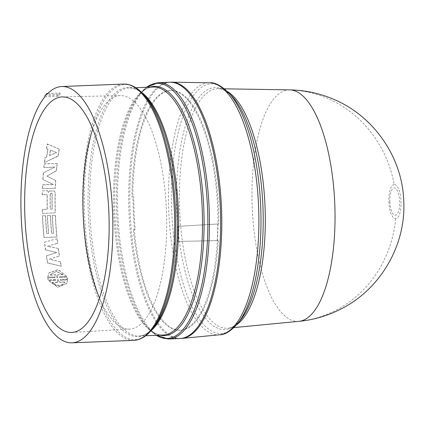 <?xml version="1.0" encoding="UTF-8"?>
<svg xmlns="http://www.w3.org/2000/svg" width="425" height="425" viewBox="0 0 425 425"><rect width="100%" height="100%" fill="white"/><g stroke="black" fill="none" stroke-linecap="round" stroke-linejoin="round"><path stroke-width="0.32" stroke-dasharray="2.12 1.59" d="M298.945 321.337A115.844 41.31 87.7 0 1 298.562 321.369A115.844 41.31 87.7 0 1 252.285 208.521A115.844 41.31 87.7 0 1 288.458 89.919A115.844 41.31 87.7 0 1 289.723 89.882M394.203 184.535A17.08 6.093 -92.3 0 0 388.87 202.024A17.08 6.093 -92.3 0 0 395.696 218.668A17.08 6.093 -92.3 0 0 401.03 201.179A17.08 6.093 -92.3 0 0 394.203 184.535A115.998 108.37 -94 0 0 288.458 89.919M389.89 201.949A13.674 4.877 -92.3 0 0 395.356 215.273A13.674 4.877 -92.3 0 0 399.627 201.269A13.674 4.877 -92.3 0 0 394.161 187.946A13.674 4.877 -92.3 0 0 389.89 201.949M177.746 241.453L218.28 240.55A119.972 42.782 87.7 0 1 180.577 330.214A119.972 42.782 87.7 0 1 134.22 229.654L135.262 229.58A117.082 41.751 87.7 0 1 134.135 213.244A117.082 41.751 87.7 0 1 133.832 196.849L132.791 196.924A119.972 42.782 87.7 0 1 171.02 90.456A119.972 42.782 87.7 0 1 218.811 223.938L178.256 226.323A117.082 41.751 87.7 0 1 177.746 241.453L217.207 240.624A117.082 41.751 87.7 0 0 217.77 224.007L218.811 223.938M135.262 229.58L134.486 229.601A117.082 41.751 87.7 0 1 133.36 213.276A117.082 41.751 87.7 0 1 133.057 196.897L133.832 196.849M132.791 196.924L131.92 196.972A119.972 42.782 87.7 0 1 170.154 90.493A119.972 42.782 87.7 0 1 217.627 207.389A119.972 42.782 87.7 0 1 217.94 223.986A119.972 42.782 -92.3 0 1 217.414 240.566A119.972 42.782 87.7 0 1 179.711 330.246A119.972 42.782 87.7 0 1 133.349 229.675L134.22 229.654M179.77 338.528A128.249 45.735 87.7 0 1 129.019 213.568A128.249 45.735 87.7 0 1 169.554 82.232M134.486 229.601L133.349 229.675M46.479 255.722A128.249 45.735 -92.3 0 0 47.701 262.9L61.296 266.183A128.249 45.735 87.7 0 1 60.477 261.842L49.364 259.075L59.473 255.956A128.249 45.735 87.7 0 1 58.358 248.455L47.451 246.213L57.699 243.312A128.249 45.735 87.7 0 1 57.173 238.701L44.62 242.101A128.249 45.735 -92.3 0 0 45.613 249.911L56.716 252.498L46.346 255.861A128.663 45.879 87.7 0 0 47.573 263.059L61.296 266.183M54.751 276.792L55.096 277.599L47.86 277.886L48.338 279.841L55.574 279.554L55.622 280.357L48.673 280.633L57.933 287.072L66.842 283.284L67.596 279.878L60.642 280.16L60.297 279.363L67.532 279.076L67.054 277.121L59.819 277.413L59.771 276.595L66.725 276.314L58.119 269.572L49.008 272.887L47.802 277.068L54.628 276.999L47.802 277.068M42.633 217.01A128.249 45.735 -92.3 0 0 44.115 237.474L56.992 236.959A128.249 45.735 87.7 0 1 55.505 216.495A128.249 45.735 87.7 0 1 55.452 215.247L52.418 215.363A128.249 45.735 -92.3 0 0 52.472 216.617A128.249 45.735 -92.3 0 0 53.582 233.203L51.696 233.277A128.249 45.735 87.7 0 1 50.586 216.692A128.249 45.735 87.7 0 1 50.532 215.438L47.499 215.56A128.249 45.735 -92.3 0 0 47.552 216.814A128.249 45.735 -92.3 0 0 48.662 233.399L46.777 233.474A128.249 45.735 87.7 0 1 45.666 216.888A128.249 45.735 87.7 0 1 45.613 215.634L42.58 215.757A128.249 45.735 -92.3 0 0 42.633 217.01M44.784 96.852L58.299 96.316A128.249 45.735 87.7 0 1 60.307 93.983L46.787 94.52M43.488 172.789A128.249 45.735 -92.3 0 0 42.983 179.562L53.348 184.477L42.681 184.902A128.249 45.735 -92.3 0 0 42.521 188.753L55.393 188.238A128.249 45.735 87.7 0 1 55.76 180.567L46.888 176.125L56.493 170.786A128.249 45.735 87.7 0 1 57.253 163.444L44.381 163.954A128.249 45.735 -92.3 0 0 43.982 167.604L54.644 167.179L43.488 172.789L54.644 167.179M47.961 149.218A128.249 45.735 -92.3 0 0 46.739 156.99L45.178 157.686A128.249 45.735 -92.3 0 0 44.551 162.509L58.204 156.113A128.249 45.735 87.7 0 1 59.293 149.175L47.441 144.149A128.249 45.735 -92.3 0 0 46.596 148.67L47.961 149.218L46.596 148.67M47.871 191.239L47.047 190.697L42.447 190.878A128.249 45.735 -92.3 0 0 42.357 194.762L46.904 194.581L47.265 194.958A128.249 45.735 -92.3 0 0 47.303 209.265L42.383 209.456A128.249 45.735 -92.3 0 0 42.495 213.393L55.367 212.883A128.249 45.735 87.7 0 1 55.261 192.695L54.368 191.043L49.603 191.032L48.269 192.376L47.722 191.17L48.307 192.376L49.603 191.032M47.409 190.804L46.899 190.623L47.409 190.804M49.459 190.958L54.214 190.968L55.112 192.626A128.663 45.879 -92.3 0 0 55.218 212.883L42.346 213.393A128.663 45.879 87.7 0 1 42.234 209.445L47.154 209.249A128.663 45.879 87.7 0 1 47.117 194.894L46.755 194.523L47.265 194.958L46.755 194.523L42.357 194.762M51.696 233.277L53.438 233.267A128.663 45.879 87.7 0 1 52.323 216.628A128.663 45.879 87.7 0 1 52.27 215.369L55.308 215.252A128.663 45.879 -92.3 0 0 55.362 216.506A128.663 45.879 -92.3 0 0 56.849 237.038L56.992 236.959M56.849 237.038L43.972 237.548A128.663 45.879 87.7 0 1 42.484 217.021A128.663 45.879 87.7 0 1 42.431 215.762L45.47 215.645A128.663 45.879 -92.3 0 0 45.523 216.899A128.663 45.879 -92.3 0 0 46.633 233.538L48.519 233.463A128.663 45.879 87.7 0 1 47.403 216.824A128.663 45.879 87.7 0 1 47.35 215.565L50.389 215.448A128.663 45.879 -92.3 0 0 50.442 216.702A128.663 45.879 -92.3 0 0 51.553 233.341M99.493 298.068A116.822 41.661 -92.3 0 0 129.742 329.083A116.822 41.661 -92.3 0 0 166.393 209.461A116.822 41.661 -92.3 0 0 120.434 95.625A116.822 41.661 -92.3 0 0 92.756 128.956M180.338 338.497A128.249 45.735 87.7 0 1 130.103 212.155A128.249 45.735 87.7 0 1 170.122 82.222M218.28 240.55L217.207 240.624M131.92 196.972L133.057 196.897M217.77 224.007L178.256 226.323M47.86 277.886L55.096 277.599M54.974 277.807L54.628 276.999M47.68 277.275L48.891 273.068L58.007 269.753L66.725 276.314M66.603 276.521L59.771 276.595M59.649 276.797L59.819 277.413M59.697 277.615L67.054 277.121M66.932 277.328L67.532 279.076M67.41 279.289L60.297 279.363M60.175 279.576L60.642 280.16M60.525 280.373L67.596 279.878M67.474 280.096L66.72 283.517L57.8 287.305L48.673 280.633M48.556 280.851L55.622 280.357M55.505 280.574L55.574 279.554M55.452 279.767L48.338 279.841M48.216 280.054L47.738 278.093M53.348 184.477L42.983 179.562M42.835 179.451A128.663 45.879 87.7 0 1 43.345 172.656M54.506 167.03L43.982 167.604M43.839 167.455A128.663 45.879 87.7 0 1 44.237 163.795L44.381 163.954M44.237 163.795L57.253 163.444M57.115 163.28A128.663 45.879 -92.3 0 0 56.35 170.648L56.493 170.786M56.35 170.648L46.888 176.125M46.745 176.003L55.76 180.567M55.617 180.466A128.663 45.879 -92.3 0 0 55.245 188.158L55.393 188.238M55.245 188.158L42.521 188.753M42.373 188.673A128.663 45.879 87.7 0 1 42.537 184.811L42.681 184.902M42.537 184.811L53.205 184.386M45.178 157.686L46.739 156.99M46.601 156.809A128.663 45.879 87.7 0 1 47.828 149.01M46.463 148.458A128.663 45.879 87.7 0 1 47.308 143.926L47.441 144.149M47.308 143.926L59.293 149.175M59.16 148.968A128.663 45.879 -92.3 0 0 58.066 155.927L58.204 156.113M58.066 155.927L44.551 162.509M44.412 162.345A128.663 45.879 87.7 0 1 45.039 157.5M42.447 190.878L46.899 190.623L47.722 191.17M42.208 194.703A128.663 45.879 87.7 0 1 42.303 190.804M56.716 252.498L46.346 255.861M45.613 249.911L56.578 252.625M45.475 250.028A128.663 45.879 87.7 0 1 44.476 242.192L44.62 242.101M57.173 238.701L44.476 242.192M57.03 238.781A128.663 45.879 -92.3 0 0 57.556 243.408L57.699 243.312M47.451 246.213L57.556 243.408M58.358 248.455L47.308 246.319M58.22 248.567A128.663 45.879 -92.3 0 0 59.335 256.094L59.473 255.956M49.364 259.075L59.335 256.094M60.477 261.842L49.231 259.223M60.345 261.997A128.663 45.879 -92.3 0 0 61.168 266.353M60.307 93.983L59.633 92.995L47.807 93.468M58.299 96.316L57.651 95.258A129.078 46.028 87.7 0 1 59.633 92.995M44.907 95.768L57.651 95.258M58.05 279.661L57.582 279.682L57.561 282.439L52.148 282.657C57.492 286.62 61.731 286.45 64.876 282.147L59.463 282.365L58.05 279.661L59.58 282.142L64.993 281.929L64.706 282.492L64.993 281.929C61.843 286.216 57.603 286.386 52.264 282.434L52.148 282.657M50.315 275.166L55.728 274.948L57.099 277.722L57.572 277.7L57.63 274.874L63.043 274.656L56.419 271.586L50.713 274.412L50.315 275.166L50.835 274.226L56.536 271.394L63.043 274.656M49.534 155.513L56.387 152.506L50.389 150.052A128.663 45.879 -92.3 0 0 49.534 155.513L56.52 152.702L50.389 150.052M52.073 209.052A128.663 45.879 87.7 0 1 52.057 193.773L51.521 193.056L50.171 193.848A128.663 45.879 -92.3 0 0 50.187 209.127L52.222 209.068A128.249 45.735 87.7 0 1 52.206 193.837L52.057 193.773M57.582 279.682L58.167 279.448M57.561 282.439L57.699 279.469M57.678 282.216L52.264 282.434M57.099 277.722L55.728 274.948M55.85 274.752L50.437 274.964M57.63 274.874L63.166 274.46M57.752 274.678L57.572 277.7M57.221 277.514L57.688 277.498M50.527 150.259A128.249 45.735 -92.3 0 0 49.672 155.699M50.171 193.848L51.669 193.12L52.206 193.837M50.187 209.127L52.222 209.068M50.32 193.912A128.249 45.735 -92.3 0 0 50.336 209.143M395.696 218.668A115.998 108.37 -94 0 1 298.562 321.369M236.773 324.652A119.834 42.734 87.7 0 1 227.975 328.164A119.834 42.734 87.7 0 1 227.577 328.196A119.834 42.734 87.7 0 1 179.701 211.459A119.834 42.734 87.7 0 1 217.122 88.761A119.834 42.734 87.7 0 1 218.434 88.729A119.834 42.734 87.7 0 1 227.481 91.529M224.49 88.825L218.434 88.729C221.096 87.943 225.558 90.413 231.827 96.135A121.045 43.164 -92.3 0 0 214.54 87.662A121.045 43.164 -92.3 0 0 176.747 211.592A121.045 43.164 -92.3 0 0 225.101 329.502A121.045 43.164 -92.3 0 0 240.736 319.717C235.067 325.848 230.812 328.663 227.975 328.164L234.005 327.585M219.592 334.788A126.124 44.976 87.7 0 1 219.178 334.826A126.124 44.976 87.7 0 1 168.789 211.958A126.124 44.976 87.7 0 1 208.176 82.827A126.124 44.976 87.7 0 1 209.552 82.79M237.788 323.414A124.918 44.545 87.7 0 1 221.653 333.519A124.918 44.545 87.7 0 1 171.748 211.831A124.918 44.545 87.7 0 1 210.752 83.932A124.918 44.545 87.7 0 1 228.597 92.682M168.576 338.975A128.249 45.735 87.7 0 1 117.826 214.014A128.249 45.735 87.7 0 1 158.36 82.678M156.421 335.32A127.643 45.518 87.7 0 1 149.441 329.46A127.643 45.518 87.7 0 1 116.678 214.051A127.643 45.518 87.7 0 1 140.048 93.686A127.643 45.518 87.7 0 1 146.535 87.29M159.938 335.176A124.716 44.476 87.7 0 1 147.002 326.852A124.716 44.476 87.7 0 1 114.989 214.088A124.716 44.476 87.7 0 1 137.822 96.48A124.716 44.476 87.7 0 1 150.057 87.152M146.444 87.295L140.048 93.686L137.822 96.48C142.853 90.307 147.932 87.157 153.064 87.029A124.111 44.258 -92.3 0 0 113.842 214.131A124.111 44.258 -92.3 0 0 162.95 335.059C157.824 335.341 152.506 332.605 147.002 326.852L149.441 329.46L156.326 335.325M150.62 331.091A124.111 44.258 87.7 0 1 139.06 336.01A124.111 44.258 87.7 0 1 89.951 215.082A124.111 44.258 87.7 0 1 129.173 87.98A124.111 44.258 87.7 0 1 141.095 91.965M135.798 87.72L129.173 87.98C134.3 87.704 139.618 90.44 145.122 96.188A124.716 44.476 -92.3 0 0 88.368 215.151A124.716 44.476 -92.3 0 0 154.307 326.559C149.271 332.733 144.192 335.883 139.06 336.01L145.679 335.745M133.763 340.361A128.249 45.735 87.7 0 1 83.013 215.401A128.249 45.735 87.7 0 1 123.547 84.065M152.081 329.354A127.643 45.518 87.7 0 1 84.596 215.332A127.643 45.518 87.7 0 1 142.683 93.58M120.434 95.625L62.464 96.895M171.02 90.456L170.154 90.493M180.577 330.214L179.711 330.246M129.742 329.083L71.852 332.435"/><path stroke-width="0.64" d="M224.49 88.825L289.723 89.882A115.844 41.31 87.7 0 1 290.158 89.898A115.844 41.31 87.7 0 1 334.794 204.234A115.844 41.31 87.7 0 1 299.216 321.311A115.844 41.31 87.7 0 1 298.945 321.337L234.005 327.585M170.122 82.222A128.249 45.735 87.7 0 1 170.207 82.216A128.249 45.735 87.7 0 1 171.61 82.174A128.249 45.735 87.7 0 1 221.499 208.516A128.249 45.735 87.7 0 1 181.82 338.422A128.249 45.735 87.7 0 1 181.395 338.454A128.249 45.735 87.7 0 1 180.338 338.497M168.576 338.975A128.249 45.735 87.7 0 0 209.111 207.639A128.249 45.735 87.7 0 0 158.36 82.678L169.554 82.232A128.249 45.735 87.7 0 1 220.304 207.193A128.249 45.735 87.7 0 1 179.77 338.528L168.576 338.975L156.326 335.325M112.529 211.491A128.249 45.735 87.7 0 1 71.995 342.826A128.249 45.735 87.7 0 1 21.25 217.86A128.249 45.735 87.7 0 1 44.784 96.852L44.907 95.768A129.078 46.028 87.7 0 1 46.888 93.505L46.787 94.52A128.249 45.735 87.7 0 1 61.784 86.53A128.249 45.735 87.7 0 1 112.529 211.491M24.948 217.605A117.868 42.032 87.7 0 1 62.464 96.895A117.868 42.032 87.7 0 1 108.837 211.746A117.868 42.032 87.7 0 1 71.852 332.435A117.868 42.032 87.7 0 1 24.948 217.605M92.756 128.956A116.822 41.661 -92.3 0 0 83.247 215.268A116.822 41.661 -92.3 0 0 99.493 298.068M47.807 93.468L46.888 93.505M227.481 91.529A119.834 42.734 87.7 0 1 264.993 205.503A119.834 42.734 87.7 0 1 236.773 324.652M237.788 323.414L240.736 319.717A121.045 43.164 -92.3 0 0 262.894 205.572A121.045 43.164 -92.3 0 0 231.827 96.135L228.597 92.682A124.918 44.545 87.7 0 1 260.658 205.62A124.918 44.545 87.7 0 1 237.788 323.414C230.849 331.16 224.782 334.948 219.592 334.788L181.82 338.422M171.61 82.174L209.552 82.79A126.124 44.976 87.7 0 1 258.559 205.689A126.124 44.976 87.7 0 1 219.592 334.788M146.535 87.29A127.643 45.518 87.7 0 1 207.528 207.708A127.643 45.518 87.7 0 1 156.421 335.32M150.057 87.152A124.716 44.476 87.7 0 1 203.756 207.889A124.716 44.476 87.7 0 1 159.938 335.176M145.679 335.745L162.95 335.059A124.111 44.258 -92.3 0 0 202.178 207.958A124.111 44.258 -92.3 0 0 153.064 87.029L135.798 87.72M141.095 91.965A124.111 44.258 87.7 0 1 178.288 208.914A124.111 44.258 87.7 0 1 150.62 331.091M154.307 326.559A124.716 44.476 -92.3 0 0 177.135 208.951A124.716 44.476 -92.3 0 0 145.122 96.188L142.683 93.58A127.643 45.518 87.7 0 1 175.445 208.988A127.643 45.518 87.7 0 1 152.081 329.354L154.307 326.559M142.683 93.58C136.653 87.088 130.273 83.916 123.547 84.065A128.249 45.735 87.7 0 1 174.298 209.026A128.249 45.735 87.7 0 1 133.763 340.361L71.995 342.826M158.36 82.678L146.444 87.295M123.547 84.065L61.784 86.53M291.476 89.925C306.361 90.419 320.636 93.638 334.294 99.578C374.228 116.423 402.645 158.004 403.75 201.28C406.066 244.508 381.034 288.203 342.555 308.157C329.157 315.292 314.914 319.653 299.827 321.252M209.552 82.79C214.524 82.131 220.873 85.43 228.597 92.682M133.763 340.361C140.478 339.973 146.583 336.308 152.081 329.354"/></g></svg>

